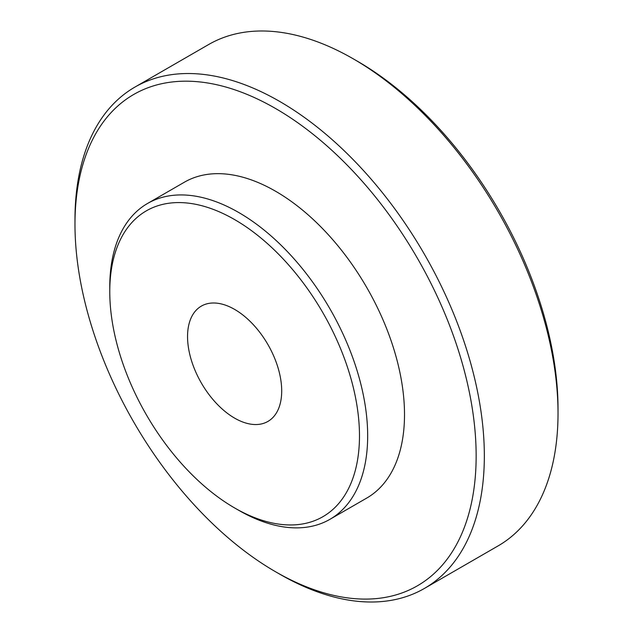 <?xml version="1.0" encoding="UTF-8"?>
<svg xmlns="http://www.w3.org/2000/svg" width="633" height="633" viewBox="0 0 633 633"><rect width="100%" height="100%" fill="white"/><g stroke="black" fill="none" stroke-linecap="round" stroke-linejoin="round"><path stroke-width="0.95" d="M353.349 58.885L357.439 61.243A283.671 163.781 60 0 1 558.021 408.673L558.021 413.404A289.463 167.12 -120 0 0 353.349 58.885A289.463 167.12 -120 0 0 208.613 44.547L134.924 87.085A289.463 167.12 60 0 1 357.985 164.635A289.463 167.12 60 0 1 484.34 455.942A289.463 167.12 60 0 1 424.387 588.453A289.463 167.12 60 0 1 279.651 574.115L275.561 571.757A283.671 163.781 -120 0 0 476.151 455.942A283.671 163.781 -120 0 0 275.561 108.512A283.671 163.781 -120 0 0 74.979 224.327L74.979 219.596A289.463 167.12 60 0 1 134.924 87.085M359.481 435.852A176.575 101.945 -120 0 0 234.629 219.596A176.575 101.945 -120 0 0 109.77 291.686L109.77 286.955A182.359 105.284 60 0 1 147.536 203.478A182.359 105.284 60 0 1 288.07 252.33A182.359 105.284 60 0 1 367.67 435.852A182.359 105.284 60 0 1 329.904 519.337A182.359 105.284 60 0 1 238.72 510.301L234.621 507.943A176.575 101.945 -120 0 0 359.481 435.852M329.904 519.337L366.744 498.068A182.359 105.284 -120 0 0 404.511 414.583A182.359 105.284 -120 0 0 324.911 231.061A182.359 105.284 -120 0 0 184.385 182.201L147.536 203.478M187.55 336.59A66.576 38.439 -120 0 0 216.613 403.593A66.576 38.439 -120 0 0 267.917 421.428A66.576 38.439 -120 0 0 281.701 390.949A66.576 38.439 -120 0 0 252.646 323.946A66.576 38.439 -120 0 0 201.341 306.111A66.576 38.439 -120 0 0 187.55 336.59M424.387 588.453L498.076 545.915A289.463 167.12 -120 0 0 558.021 413.404M74.979 224.327A283.671 163.781 -120 0 0 275.561 571.757M109.77 291.686A176.575 101.945 -120 0 0 234.621 507.943"/></g></svg>
